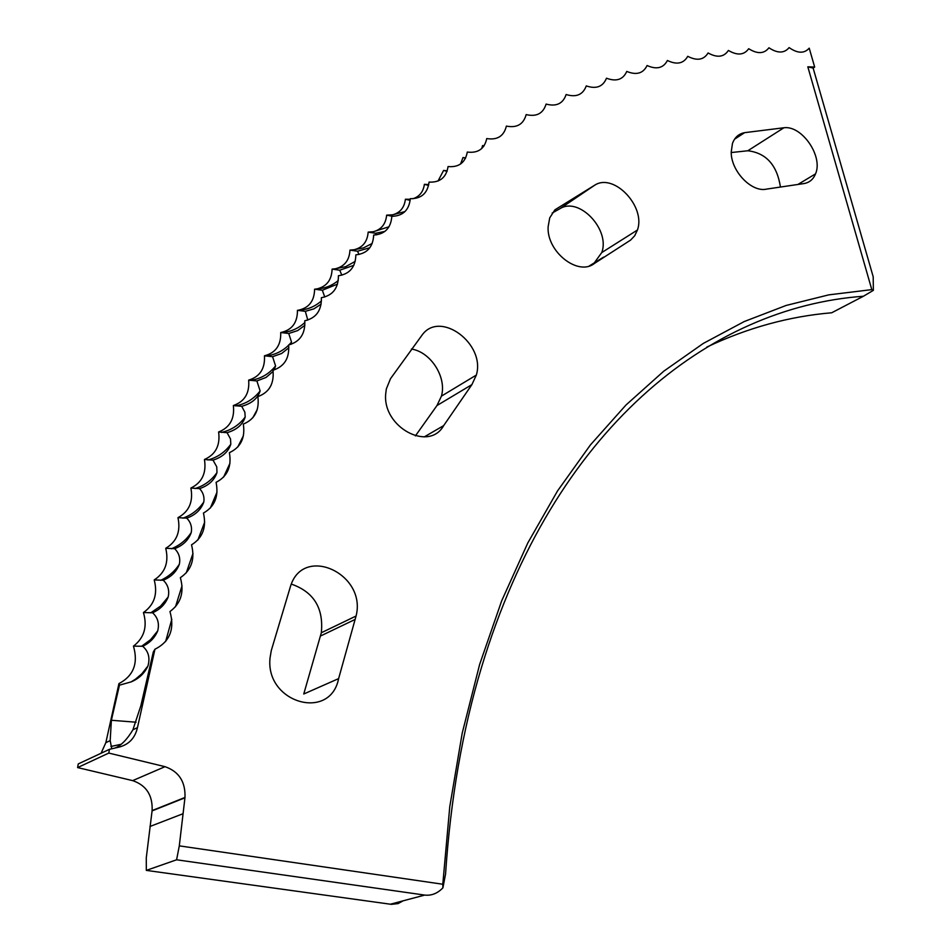 <?xml version="1.0" encoding="UTF-8"?>
<svg xmlns="http://www.w3.org/2000/svg" width="952" height="952" viewBox="0 0 952 952"><rect width="100%" height="100%" fill="white"/><g stroke="black" fill="none" stroke-linecap="round" stroke-linejoin="round"><path stroke-width="1.43" d="M111.765 748.784L110.182 740.608L111.384 720.271L119.452 685.178L131.114 681.894L135.398 679.252L141.8 673.849L147.941 665.995C144.442 673.421 138.837 678.716 131.114 681.894M273.141 371.399L266.001 377.456L256.885 380.967L260.122 390.939C257.766 398.46 251.625 403.577 241.713 406.302L244.866 412.18L245.188 417.035C242.748 424.628 236.715 429.852 227.076 432.684L230.515 438.979L230.8 444.239C228.278 451.891 222.351 457.186 213.022 460.137L216.758 466.837L216.985 472.561C214.39 480.224 208.595 485.568 199.575 488.626C203.157 492.434 204.561 496.896 203.799 502.002C201.122 509.629 195.457 515.008 186.77 518.15C190.697 522.16 192.197 526.956 191.245 532.537C188.508 540.105 182.974 545.484 174.644 548.685C178.952 552.922 180.535 558.086 179.369 564.191C176.56 571.628 171.181 576.983 163.232 580.232C167.969 584.695 169.623 590.276 168.183 596.975C165.315 604.211 160.103 609.482 152.57 612.767C157.794 617.479 159.508 623.524 157.711 630.89C154.771 637.84 149.773 642.969 142.693 646.265C148.488 651.287 150.237 657.868 147.941 665.995M288.861 347.754L281.649 353.478L272.57 356.691L275.58 365.949L274.128 369.923M304.878 325.31L297.643 330.606L288.73 333.486L291.514 342.054L290.907 344.362M321.133 304.104L313.946 308.841L305.33 311.328L307.782 320.074M337.496 284.113L322.347 290.241L324.751 297.024M353.811 265.334L339.745 270.213L341.827 275.188M369.816 247.77L357.5 251.221L359.047 254.481M384.87 231.431L375.576 233.276L376.397 234.882M731.219 151.975L732.469 143.478C734.694 137.386 738.74 133.78 744.619 132.661L783.924 127.758C801.989 125.236 823.337 156.414 815.531 173.871C813.175 179.654 809.057 182.927 803.155 183.688L766.729 189.079C751.747 192.804 730.85 171.086 731.219 151.975M548.138 226.683L549.732 217.853L554.897 209.845L594.988 185.009C614.207 172.871 646.003 206.798 637.423 230.027L634.71 235.751L630.581 240.106L594.476 263.406C578.221 276.627 546.46 251.697 548.138 226.683M385.715 393.771L386.333 388.94L390.522 378.658L422.022 335.152C439.979 309.709 485.817 343.839 476.345 375.064L471.894 384.632L443.668 425.615C428.995 452.271 382.323 427.115 385.715 393.771M270.059 657.82L271.284 650.549L290.443 586.503C303.034 544.199 366.996 573.806 356.072 616.027L338.615 678.621C330.273 721.687 264.954 702.778 270.059 657.82M706.848 347.075C747.641 327.785 789.256 316.35 831.691 312.78L863.416 296.25C710.002 307.329 553.647 428.293 481.474 667.459C462.517 730.362 450.546 799.216 445.56 874.019L442.906 887.835L442.799 884.241L449.772 806.677L462.196 733.195L479.641 664.425L501.656 600.89L527.789 542.973L557.539 490.923L590.43 444.905L625.988 405.005L663.758 371.197L703.302 343.422L744.238 321.55L786.185 305.437L828.811 294.858L871.806 289.622L873.365 290.348L873.198 276.806L813.139 68.092L814.674 67.08L807.82 66.807L871.806 289.622M814.674 67.08L809.224 48.171C804.273 53.705 797.574 53.514 789.113 47.6C784.281 53.419 777.558 53.479 768.93 47.778C764.218 53.895 757.483 54.204 748.7 48.719C744.107 55.133 737.348 55.704 728.411 50.444C723.96 57.156 717.189 58.001 708.098 52.967C703.778 59.976 697.007 61.095 687.749 56.311C683.596 63.617 676.812 65.01 667.412 60.488C663.401 68.104 656.618 69.782 647.074 65.521C643.231 73.435 636.46 75.398 626.761 71.424C623.084 79.635 616.325 81.896 606.483 78.207C602.997 86.727 596.25 89.298 586.277 85.906C582.969 94.724 576.257 97.604 566.131 94.522C563.025 103.649 556.349 106.826 546.091 104.077C543.187 113.502 536.547 117.013 526.17 114.597C523.481 124.319 516.888 128.151 506.381 126.092C503.917 136.112 497.372 140.265 486.758 138.564C484.52 148.881 478.035 153.379 467.301 152.058C465.314 162.661 458.9 167.492 448.059 166.564C446.321 177.453 439.991 182.629 429.055 182.094C427.579 193.28 421.331 198.801 410.3 198.682C409.098 210.142 402.946 216.021 391.831 216.33C390.915 228.064 384.858 234.299 373.684 235.049C373.053 247.044 367.115 253.637 355.858 254.838C355.536 267.095 349.717 274.057 338.424 275.723C338.4 288.23 332.724 295.548 321.371 297.69C321.681 310.447 316.147 318.135 304.771 320.764C305.413 333.747 300.023 341.816 288.623 344.945C289.61 358.154 284.398 366.579 272.974 370.233C274.319 383.644 269.273 392.438 257.861 396.615C259.563 410.217 254.72 419.38 243.319 424.092C245.39 437.884 240.749 447.404 229.384 452.664C231.824 466.623 227.397 476.512 216.08 482.319C218.912 496.432 214.7 506.666 203.442 513.057C206.679 527.289 202.705 537.892 191.53 544.841C195.16 559.193 191.447 570.141 180.356 577.674C184.402 592.12 180.94 603.401 169.968 611.529C174.859 629.117 169.849 641.684 154.95 649.228L137.457 727.637C135.113 737.836 129.151 744.286 119.571 746.975L109.444 749.331L108.79 753.08L165.005 766.669C178.905 771.501 185.569 781.77 184.985 797.455L179.297 845.864L442.799 884.241M731.231 152.546L747.82 150.761C766.039 152.951 776.903 164.922 780.39 186.675M603.604 257.111L589.264 265.977M552.16 213.07L560.062 208.619C579.161 196.54 610.411 229.658 601.759 252.566L594.203 263.014M411.407 349.039C430.768 351.931 446.904 377.242 441.442 396.115L436.992 405.516L415.393 435.909M291.348 584.088C313.767 591.918 323.751 608.138 321.324 632.747L303.759 693.996L338.615 678.621M179.297 845.864L176.596 859.787L146.322 870.39L146.287 857.776L152.118 810.58C152.772 795.277 146.287 785.293 132.673 780.628L77.6 767.586L78.254 763.921L109.444 749.331M101.091 753.234L105.839 742.667L118.941 683.619L119.452 685.178M410.264 199.277L405.397 199.242C404.386 207.572 400.126 212.76 392.629 214.807L386.643 215.152C385.762 224.077 381.3 229.61 373.279 231.729L368.162 232.109C367.424 241.665 362.76 247.532 354.156 249.721L349.967 250.09C349.396 260.324 344.493 266.56 335.271 268.797L332.105 269.107C331.712 280.09 326.56 286.707 316.635 288.968L314.588 289.194C314.398 300.963 308.96 307.984 298.262 310.233L297.452 310.328C297.524 322.704 291.955 330.106 280.733 332.522C281.126 345.136 275.699 352.883 264.454 355.786C265.18 368.614 259.92 376.718 248.662 380.122C249.721 393.152 244.628 401.613 233.371 405.516C234.787 418.737 229.86 427.555 218.615 431.982C220.388 445.369 215.664 454.544 204.442 459.495C206.584 473.049 202.062 482.569 190.888 488.055C193.399 501.763 189.091 511.629 177.965 517.662C180.868 531.502 176.786 541.712 165.731 548.293C169.028 562.239 165.184 572.783 154.212 579.923C157.901 593.977 154.319 604.841 143.443 612.553C147.536 626.666 144.216 637.864 133.458 646.134C138.409 663.33 133.577 675.825 118.941 683.619M428.745 184.581L424.39 184.331C423.331 191.78 419.511 196.576 412.93 198.73M447.214 170.825L443.608 170.42L438.027 181.035M465.635 157.961L463.017 157.508L460.554 164.03M483.997 145.894L482.593 145.561L481.748 148.524M154.95 649.228L153.32 651.93L140.86 705.741L132.911 729.791C127.235 739.311 121.32 745.38 115.18 747.998M108.79 753.08L77.6 767.586M403.089 900.83L398.091 903.591L391.332 904.341L146.322 870.39M390.344 904.221L424.735 895.082L176.596 859.787M482.593 145.561L483.913 146.025M463.017 157.508L465.48 158.282M443.608 170.42L447.023 171.384M424.39 184.331L428.578 185.402M405.397 199.242L410.169 200.348M386.643 215.152L392.795 216.354M368.162 232.109L375.576 233.276M349.967 250.09L357.5 251.221M332.105 269.107L339.745 270.213M314.588 289.194L322.347 290.241M297.452 310.328L305.33 311.328M280.733 332.522L288.73 333.486M264.454 355.786L272.57 356.691M248.662 380.122L256.885 380.967M233.371 405.516L241.713 406.302M218.615 431.982L227.076 432.684M204.442 459.495L213.022 460.137M190.888 488.055L199.575 488.626M177.965 517.662L186.77 518.15M165.731 548.293L174.644 548.685M154.212 579.923L163.232 580.232M143.443 612.553L152.57 612.767M133.458 646.134L142.693 646.265M424.735 895.082C431.494 895.832 437.551 893.416 442.906 887.835M807.82 66.807L813.139 68.092M863.416 296.25L873.365 290.348M836.118 310.471L831.691 312.78M136.076 722.211L111.384 720.271M744.619 132.661L734.575 139.182M137.457 727.637L132.911 729.791M110.182 740.608L105.839 742.667M165.005 766.669L132.673 780.628M184.938 797.8L152.07 810.902M355.179 619.407L320.431 636.055M443.668 425.615L424.318 436.873M471.894 384.632L436.992 405.516M594.476 263.406L592.775 264.477M594.988 185.009L560.062 208.619M783.924 127.758L747.82 150.761M270.963 385.572L269.095 388.725M257.254 409.538L252.744 417.845M243.426 435.659L237.714 447.071M229.979 463.207L223.601 477.107M217.032 492.053L210.321 508.082M204.692 522.112L197.861 540.01M193.006 553.35L186.247 572.914M182.034 585.73L175.489 606.781M171.824 619.205L165.612 641.588M184.985 797.455L152.118 810.58M182.879 813.781L149.964 826.491M110.92 746.475L120.856 744.345M392.629 214.807L404.981 211.57M373.279 231.729L388.987 226.79M354.156 249.721L363.557 247.865L372.196 243.438M335.271 268.797L345.743 266.655L355.215 261.372M316.635 288.968C324.656 288.587 331.867 285.779 338.257 280.531M298.262 310.233C306.96 309.912 314.695 306.794 321.455 300.903M280.971 332.581C290.039 332.165 298.012 328.785 304.902 322.466M307.02 320.3L307.912 319.277M265.275 355.977C274.224 355.191 282.018 351.597 288.658 345.219M289.003 344.874L291.514 342.054M250.09 380.419C260.408 379.015 268.904 374.184 275.58 365.949M235.441 405.897C245.521 404.112 253.744 399.114 260.122 390.939M221.376 432.434C231.169 430.256 239.095 425.127 245.188 417.035M207.905 459.983C217.377 457.472 225.005 452.224 230.8 444.239M195.077 488.566C204.192 485.734 211.499 480.403 216.985 472.561M182.903 518.162C191.626 515.044 198.587 509.653 203.799 502.002M171.431 548.757C179.726 545.389 186.33 539.986 191.245 532.537M160.686 580.327C168.516 576.757 174.74 571.378 179.369 564.191M150.702 612.862L160.567 606.115L168.183 596.975M141.515 646.337L150.63 639.637L157.711 630.89M356.072 616.027L321.324 632.747M476.345 375.064L441.442 396.115M637.423 230.027L601.759 252.566M815.531 173.871L798.323 184.212"/></g></svg>
